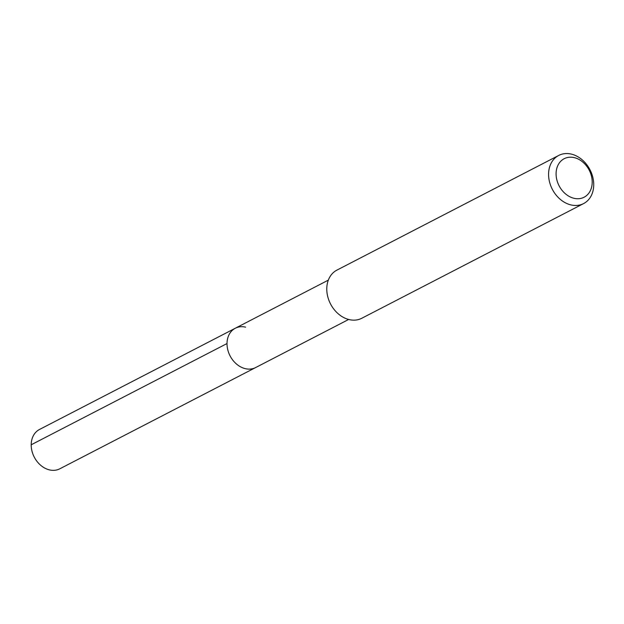 <?xml version="1.0" encoding="UTF-8"?>
<svg xmlns="http://www.w3.org/2000/svg" width="624" height="624" viewBox="0 0 624 624"><rect width="100%" height="100%" fill="white"/><g stroke="black" fill="none" stroke-linecap="round" stroke-linejoin="round"><path stroke-width="0.94" d="M328.318 280.145L39.476 429.484A22.129 17.324 62.7 0 0 31.957 451.019A22.129 17.324 62.7 0 0 49.491 469.895A22.129 17.324 62.7 0 0 59.803 468.803L255.622 367.567A22.129 17.324 -117.3 0 1 245.31 368.659A22.129 17.324 -117.3 0 1 227.776 349.783A22.129 17.324 -117.3 0 1 235.295 328.247A22.129 17.324 -117.3 0 1 245.599 327.148M235.295 328.247A22.129 17.324 62.7 0 0 227.776 349.783A22.129 17.324 62.7 0 0 245.31 368.659A22.129 17.324 62.7 0 0 255.622 367.567L348.652 319.465M558.706 155.446L336.913 270.114A27.097 21.208 62.7 0 0 327.709 296.486A27.097 21.208 62.7 0 0 349.183 319.597A27.097 21.208 62.7 0 0 361.803 318.256L583.596 203.588A27.097 21.208 -117.3 0 1 570.976 204.929A27.097 21.208 -117.3 0 1 549.502 181.818A27.097 21.208 -117.3 0 1 558.706 155.446A27.097 21.208 -117.3 0 1 571.327 154.105A27.097 21.208 -117.3 0 1 592.8 177.216A27.097 21.208 -117.3 0 1 583.596 203.588M574.002 198.299A21.684 16.965 -117.3 0 1 556.085 173.69A21.684 16.965 -117.3 0 1 574.291 157.638A21.684 16.965 -117.3 0 1 592.207 182.239A21.684 16.965 -117.3 0 1 574.002 198.299M31.2 444.779L227.019 343.543"/></g></svg>
